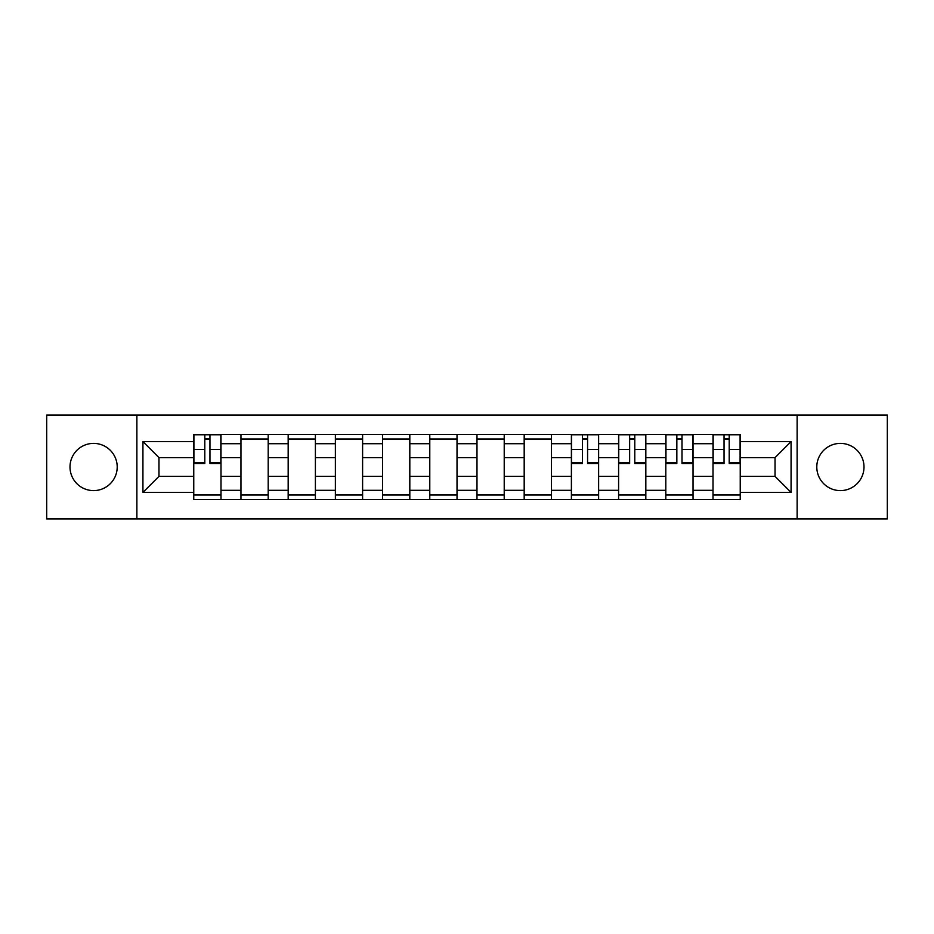 <?xml version="1.0" encoding="UTF-8"?>
<svg xmlns="http://www.w3.org/2000/svg" width="934" height="934" viewBox="0 0 934 934"><rect width="100%" height="100%" fill="white"/><g stroke="black" fill="none" stroke-linecap="round" stroke-linejoin="round"><path stroke-width="1.4" d="M840.402 443.393A23.607 23.607 0 0 0 816.795 467A23.607 23.607 0 0 0 840.402 490.607A23.607 23.607 0 0 0 863.997 467A23.607 23.607 0 0 0 840.402 443.393M93.598 443.393A23.607 23.607 0 0 0 70.003 467A23.607 23.607 0 0 0 93.598 490.607A23.607 23.607 0 0 0 117.205 467A23.607 23.607 0 0 0 93.598 443.393M797.122 518.895L887.3 518.895L887.3 415.105L46.7 415.105L46.7 518.895L797.122 518.895L797.122 415.105M240.96 499.527L240.96 443.697L220.996 443.697L220.996 499.527M220.996 443.697L220.996 434.473M240.96 443.697L240.96 434.473M268.198 434.473L268.198 499.527M288.174 499.527L288.174 434.473M315.4 434.473L315.4 499.527M335.376 499.527L335.376 434.473M362.602 434.473L362.602 499.527M382.578 499.527L382.578 434.473M409.816 434.473L409.816 499.527M429.78 499.527L429.78 434.473M457.018 434.473L457.018 499.527M476.982 499.527L476.982 434.473M504.22 434.473L504.22 499.527M524.184 499.527L524.184 434.473M551.422 434.473L551.422 499.527M571.398 499.527L571.398 434.473M598.624 434.473L598.624 499.527M618.6 499.527L618.6 434.473M645.826 434.473L645.826 499.527M665.802 499.527L665.802 434.473M693.04 434.473L693.04 499.527M713.004 499.527L713.004 434.473M713.004 476.375L693.04 476.375M665.802 476.375L645.826 476.375M618.6 476.375L598.624 476.375M571.398 476.375L551.422 476.375M524.184 476.375L504.22 476.375M476.982 476.375L457.018 476.375M429.78 476.375L409.816 476.375M382.578 476.375L362.602 476.375M335.376 476.375L315.4 476.375M288.174 476.375L268.198 476.375M240.96 476.375L220.996 476.375M713.004 457.625L693.04 457.625M665.802 457.625L645.826 457.625M618.6 457.625L598.624 457.625M571.398 457.625L551.422 457.625M524.184 457.625L504.22 457.625M476.982 457.625L457.018 457.625M429.78 457.625L409.816 457.625M382.578 457.625L362.602 457.625M335.376 457.625L315.4 457.625M288.174 457.625L268.198 457.625M240.96 457.625L220.996 457.625M158.967 476.375L193.758 476.375L193.758 457.625L158.967 457.625L158.967 476.375L142.925 492.416L142.925 441.584L193.758 441.584L193.758 457.625M740.242 457.625L740.242 476.375L775.033 476.375L775.033 457.625L740.242 457.625L740.242 434.473L193.758 434.473L193.758 441.584M740.242 441.584L791.075 441.584L791.075 492.416L740.242 492.416L740.242 476.375M193.758 476.375L193.758 499.527L740.242 499.527L740.242 492.416M193.758 492.416L142.925 492.416M136.878 518.895L136.878 415.105M220.996 494.985L193.758 494.985M204.803 439.015L209.952 439.015M268.198 494.985L240.96 494.985M240.96 439.015L268.198 439.015M315.4 494.985L288.174 494.985M288.174 439.015L315.4 439.015M362.602 494.985L335.376 494.985M335.376 439.015L362.602 439.015M409.816 494.985L382.578 494.985M382.578 439.015L409.816 439.015M457.018 494.985L429.78 494.985M429.78 439.015L457.018 439.015M504.22 494.985L476.982 494.985M476.982 439.015L504.22 439.015M551.422 494.985L524.184 494.985M524.184 439.015L551.422 439.015M598.624 494.985L571.398 494.985M582.442 439.015L587.579 439.015M645.826 494.985L618.6 494.985M629.644 439.015L634.781 439.015M693.04 494.985L665.802 494.985M676.846 439.015L681.995 439.015M740.242 494.985L713.004 494.985M724.048 439.015L729.197 439.015M142.925 441.584L158.967 457.625M775.033 476.375L791.075 492.416M775.033 457.625L791.075 441.584M209.952 463.521L209.952 434.777L220.844 434.777L220.844 463.521L209.952 463.521M204.803 438.711L209.952 438.711M204.803 434.777L193.91 434.777L193.91 463.521L204.803 463.521L204.803 434.777L209.952 434.777M587.579 463.521L587.579 434.777L598.472 434.777L598.472 463.521L587.579 463.521M582.442 438.711L587.579 438.711M582.442 434.777L571.55 434.777L571.55 463.521L582.442 463.521L582.442 434.777L587.579 434.777M634.781 463.521L634.781 434.777L645.686 434.777L645.686 463.521L634.781 463.521M629.644 438.711L634.781 438.711M629.644 434.777L618.752 434.777L618.752 463.521L629.644 463.521L629.644 434.777L634.781 434.777M681.995 463.521L681.995 434.777L692.888 434.777L692.888 463.521L681.995 463.521M676.846 438.711L681.995 438.711M676.846 434.777L665.954 434.777L665.954 463.521L676.846 463.521L676.846 434.777L681.995 434.777M729.197 463.521L729.197 434.777L740.09 434.777L740.09 463.521L729.197 463.521M724.048 438.711L729.197 438.711M724.048 434.777L713.156 434.777L713.156 463.521L724.048 463.521L724.048 434.777L729.197 434.777M665.802 443.697L645.826 443.697M618.6 443.697L598.624 443.697M571.398 443.697L551.422 443.697M524.184 443.697L504.22 443.697M476.982 443.697L457.018 443.697M429.78 443.697L409.816 443.697M382.578 443.697L362.602 443.697M335.376 443.697L315.4 443.697M288.174 443.697L268.198 443.697M713.004 443.697L693.04 443.697M665.802 490.303L645.826 490.303M618.6 490.303L598.624 490.303M571.398 490.303L551.422 490.303M524.184 490.303L504.22 490.303M476.982 490.303L457.018 490.303M429.78 490.303L409.816 490.303M382.578 490.303L362.602 490.303M335.376 490.303L315.4 490.303M288.174 490.303L268.198 490.303M240.96 490.303L220.996 490.303M713.004 490.303L693.04 490.303M209.952 462.482L220.844 462.482M209.952 449.464L220.844 449.464M193.91 462.482L204.803 462.482M193.91 449.464L204.803 449.464M587.579 462.482L598.472 462.482M587.579 449.464L598.472 449.464M571.55 462.482L582.442 462.482M571.55 449.464L582.442 449.464M634.781 462.482L645.686 462.482M634.781 449.464L645.686 449.464M618.752 462.482L629.644 462.482M618.752 449.464L629.644 449.464M681.995 462.482L692.888 462.482M681.995 449.464L692.888 449.464M665.954 462.482L676.846 462.482M665.954 449.464L676.846 449.464M729.197 462.482L740.09 462.482M729.197 449.464L740.09 449.464M713.156 462.482L724.048 462.482M713.156 449.464L724.048 449.464"/></g></svg>
